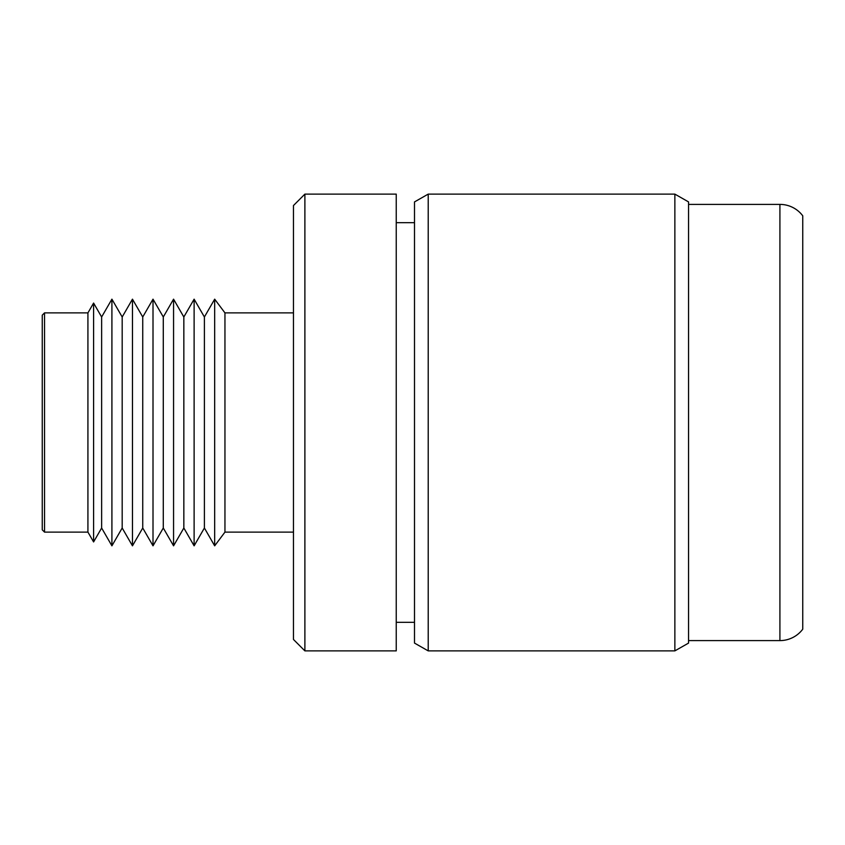<?xml version="1.0" encoding="UTF-8"?>
<svg xmlns="http://www.w3.org/2000/svg" width="845" height="845" viewBox="0 0 845 845"><rect width="100%" height="100%" fill="white"/><g stroke="black" fill="none" stroke-linecap="round" stroke-linejoin="round"><path stroke-width="1.27" d="M44.531 532.118L44.531 312.882L42.25 315.164L42.25 529.836L44.531 532.118L87.922 532.118L93.594 541.941L93.594 303.059L87.922 312.882L87.922 532.118M44.531 312.882L87.922 312.882M93.594 303.059L101.632 316.991L101.632 528.009L93.594 541.941M101.632 528.009L111.91 545.828L111.91 299.172L101.632 316.991M111.91 299.172L122.187 316.991L122.187 528.009L111.91 545.828M122.187 528.009L132.464 545.828L132.464 299.172L122.187 316.991M132.464 299.172L142.742 316.991L142.742 528.009L132.464 545.828M142.742 528.009L153.008 545.828L153.008 299.172L142.742 316.991M153.008 299.172L163.286 316.991L163.286 528.009L153.008 545.828M163.286 528.009L173.563 545.828L173.563 299.172L163.286 316.991M173.563 299.172L183.84 316.991L183.84 528.009L173.563 545.828M183.84 528.009L194.118 545.828L194.118 299.172L183.84 316.991M194.118 299.172L204.395 316.991L204.395 528.009L194.118 545.828M204.395 528.009L214.672 545.828L214.672 299.172L204.395 316.991M214.672 299.172L224.95 312.882L224.95 532.118L214.672 545.828M224.95 532.118L293.468 532.118M224.95 312.882L293.468 312.882M304.887 194.118L293.468 205.536L293.468 639.464L304.887 650.882L396.242 650.882L396.242 194.118L304.887 194.118L304.887 650.882M396.242 622.332L414.504 622.332M396.242 222.668L414.504 222.668M428.214 194.118L414.504 201.913L414.504 643.087L428.214 650.882L674.859 650.882L674.859 194.118L428.214 194.118L428.214 650.882M674.859 194.118L688.559 201.913L688.559 643.087L674.859 650.882M688.559 640.605L779.914 640.605A28.55 28.55 0 0 0 802.75 629.187L802.75 215.813A28.55 28.55 0 0 0 779.914 204.395L779.914 640.605M688.559 204.395L779.914 204.395"/></g></svg>
